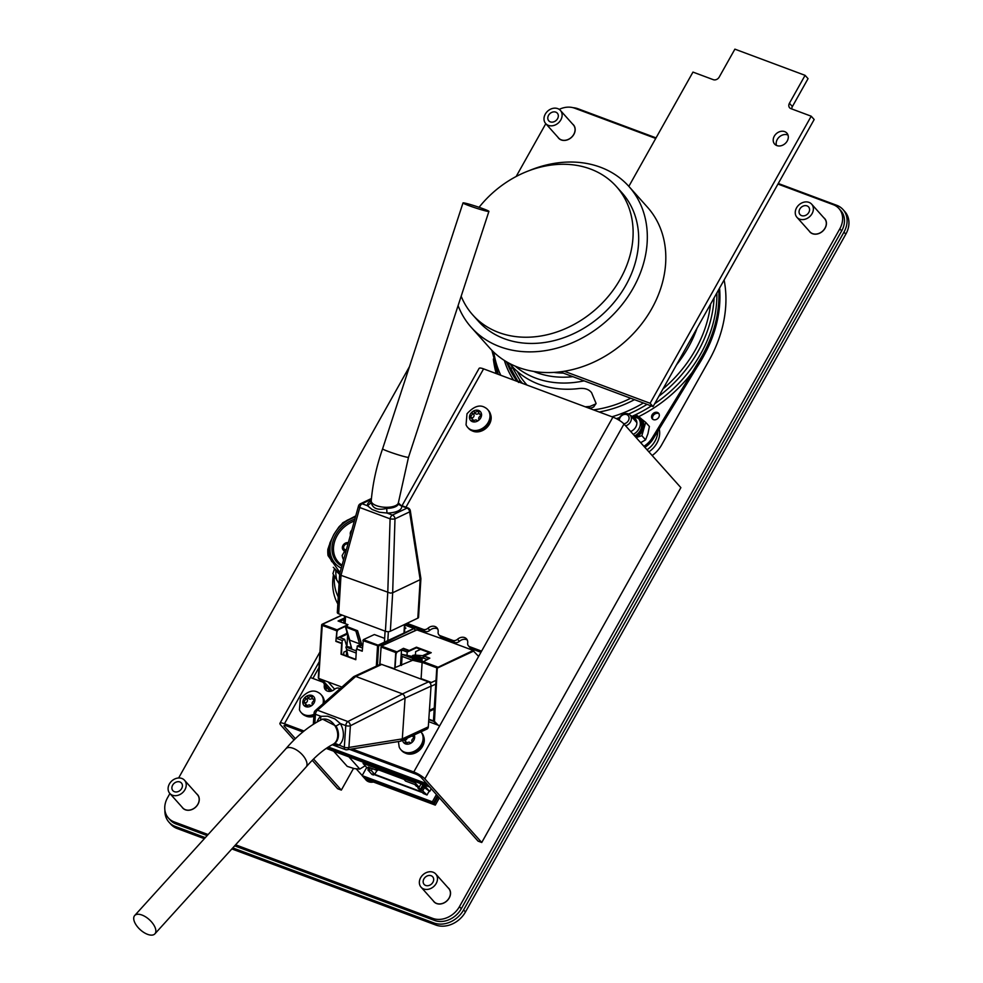 <?xml version="1.0" encoding="UTF-8"?>
<svg xmlns="http://www.w3.org/2000/svg" width="983" height="983" viewBox="0 0 983 983"><rect width="100%" height="100%" fill="white"/><g stroke="black" fill="none" stroke-linecap="round" stroke-linejoin="round"><path stroke-width="1.47" d="M479.016 411.594A2.347 1.892 -41.8 0 0 480.687 414.162A1.069 0.86 138.2 0 1 480.65 416.042A2.347 1.892 -41.8 0 0 478.844 419.25A1.069 0.86 138.2 0 1 477.136 420.503A2.347 1.892 -41.8 0 0 473.659 421.142A1.069 0.86 138.2 0 1 471.987 420.515A2.347 1.892 -41.8 0 0 470.316 417.947A1.069 0.86 138.2 0 1 470.353 416.079A2.347 1.892 -41.8 0 0 472.159 412.872A1.069 0.86 138.2 0 1 473.867 411.619A2.347 1.892 -41.8 0 0 477.345 410.968A1.069 0.86 138.2 0 1 479.016 411.594M466.053 424.754A13.393 10.801 -41.8 0 0 467.699 427.421A13.393 10.801 -41.8 0 0 484.889 426.548A13.393 10.801 -41.8 0 0 487.666 409.567A13.393 10.801 -41.8 0 0 485.197 407.638C479.839 404.259 473.769 406.298 466.999 413.782L466.053 424.754M467.699 427.421L468.572 428.391A13.393 10.801 -41.8 0 0 485.762 427.531A13.393 10.801 -41.8 0 0 488.539 410.55L487.666 409.567M471.742 418.439L473.487 420.22A2.458 1.978 138.2 0 1 473.867 420.871M478.918 413.106A2.458 1.978 138.2 0 1 475.453 413.548A0.958 0.774 -41.8 0 0 473.917 414.679A2.458 1.978 138.2 0 1 472.024 418.033A0.958 0.774 -41.8 0 0 471.582 418.291M481.08 415.809A2.458 1.978 138.2 0 1 480.761 415.514L479.176 413.573M414.199 738.049A2.458 1.978 138.2 0 1 413.88 737.741L412.307 735.825A2.347 1.892 -41.8 0 0 413.818 736.39A1.069 0.86 138.2 0 1 413.769 738.27A2.347 1.892 -41.8 0 0 411.975 741.477A1.069 0.86 138.2 0 1 410.255 742.73A2.347 1.892 -41.8 0 0 406.778 743.369A1.069 0.86 138.2 0 1 405.107 742.743A2.347 1.892 -41.8 0 0 403.435 740.187A1.069 0.86 138.2 0 1 403.018 740.125M398.398 741.551L399.184 746.982A13.393 10.801 -41.8 0 0 400.818 749.648A13.393 10.801 -41.8 0 0 417.959 748.825A13.393 10.801 -41.8 0 0 420.859 731.88L421.658 732.777A13.393 10.801 -41.8 0 1 418.881 749.759A13.393 10.801 -41.8 0 1 401.691 750.631L400.818 749.648M404.861 740.666L406.606 742.448A2.458 1.978 138.2 0 1 406.999 743.099M407.146 738.208A2.458 1.978 138.2 0 1 405.156 740.26A0.958 0.774 -41.8 0 0 404.701 740.518M312.373 696.603A2.347 1.892 -41.8 0 0 314.056 699.171A1.069 0.86 138.2 0 1 314.007 701.039A2.347 1.892 -41.8 0 0 312.213 704.246A1.069 0.86 138.2 0 1 310.493 705.499A2.347 1.892 -41.8 0 0 307.015 706.15A1.069 0.86 138.2 0 1 305.344 705.524A2.347 1.892 -41.8 0 0 303.673 702.956A1.069 0.86 138.2 0 1 303.71 701.076A2.347 1.892 -41.8 0 0 305.516 697.869A1.069 0.86 138.2 0 1 307.224 696.628A2.347 1.892 -41.8 0 0 310.702 695.976A1.069 0.86 138.2 0 1 312.373 696.603M323.014 703.791A13.393 10.801 -41.8 0 0 321.023 694.576A13.393 10.801 -41.8 0 0 318.553 692.646C313.196 689.255 307.138 691.307 300.356 698.79L299.422 709.751A13.393 10.801 -41.8 0 0 301.056 712.429A13.393 10.801 -41.8 0 0 314.007 714.297M301.056 712.429L301.928 713.4A13.393 10.801 -41.8 0 0 313.921 715.661M324.193 702.747A13.393 10.801 -41.8 0 0 321.896 695.546L321.023 694.576M305.099 703.435L306.843 705.229A2.458 1.978 138.2 0 1 307.237 705.88M312.275 698.114A2.458 1.978 138.2 0 1 308.809 698.557A0.958 0.774 -41.8 0 0 307.274 699.675A2.458 1.978 138.2 0 1 305.394 703.042A0.958 0.774 -41.8 0 0 304.939 703.3M314.437 700.818A2.458 1.978 138.2 0 1 314.118 700.51L312.533 698.581M490.542 414.322A12.926 10.432 138.2 0 1 486.253 428.084A12.926 10.432 138.2 0 1 472.098 430.8M423.661 736.55A12.926 10.432 138.2 0 1 419.372 750.312A12.926 10.432 138.2 0 1 405.217 753.039M323.899 699.331A12.926 10.432 138.2 0 1 324.537 702.44M313.872 716.349A12.926 10.432 138.2 0 1 305.455 715.808M353.401 676.918L355.76 676.439L402.502 693.887L404.332 695.583L405.057 698.102L402.305 738.909L400.474 741.219L347.036 749.759A3.527 2.47 -99.1 0 0 347.822 749.427A3.527 2.47 -99.1 0 0 348.916 747.449L350.378 725.749A3.527 2.089 -116.8 0 0 349.592 723.267A3.527 2.089 -116.8 0 0 347.847 721.547L317.521 710.23A3.527 2.617 -131.5 0 0 315.42 710.525A3.527 2.617 -131.5 0 0 315.273 710.635A3.527 3.527 0 0 0 314.093 713.031A3.527 1.425 -176.1 0 0 314.155 713.351A3.527 1.425 -176.1 0 0 315.445 714.272L320.876 716.3A17.153 12.619 -114.8 0 0 317.067 722.026M321.613 719.593L322.51 719.114L336.014 726.044L340.327 723.562L345.77 725.589A3.527 1.425 -176.1 0 0 348.117 726.019A3.527 1.425 -176.1 0 0 350.378 725.749L405.057 698.102L431.046 686.122A3.527 2.593 -114.8 0 0 430.394 683.541A3.527 2.593 -114.8 0 0 428.49 681.87L402.502 693.887M426.647 729.153A3.527 2.593 -114.8 0 0 427.015 729.03A3.527 2.593 -114.8 0 0 427.335 728.833A3.527 2.593 -114.8 0 0 428.305 726.867L402.305 738.884L348.916 747.449A3.527 1.425 3.9 0 1 346.667 747.719A3.527 1.425 3.9 0 1 344.308 747.289L334.847 743.283L333.188 744.229M332.438 744.635L338.865 745.249A17.153 12.619 -114.8 0 0 343.362 735.812A17.153 12.619 -114.8 0 0 340.327 723.562L334.945 718.942L327.609 716.202L320.876 716.3L320.556 720.281M333.04 744.315C324.144 748.948 315.174 756.517 306.106 767.023A13.627 6.758 42.2 0 0 300.405 752.867A13.627 6.758 42.2 0 0 285.844 748.8A13.627 6.758 42.2 0 0 285.783 748.862C296.743 736.07 308.478 726.412 320.986 719.875A13.627 10.027 65.2 0 1 321.269 719.74A13.627 10.027 65.2 0 1 332.549 722.788A13.627 10.027 65.2 0 1 337.697 736.107A13.627 10.027 65.2 0 1 333.04 744.315A13.627 10.027 65.2 0 1 332.709 744.475M422.53 661.522L421.904 660.515L412.135 658.155L412.983 659.47L412 660.097L402.022 656.374L401.187 655.059L402.158 654.432L412.135 658.155M422.358 661.731L412.983 659.47M412.491 656.853L412.627 655.452L414.679 655.059L422.199 657.811M418.34 657.664L422.125 658.991M412.627 655.452L418.684 657.701L411.926 656.791L421.904 660.515M411.73 656.755L402.158 654.432M402.526 693.9L347.847 721.547A3.527 1.917 -69.5 0 0 346.446 723.23A3.527 1.917 -69.5 0 0 345.77 725.589L344.308 747.289A3.527 1.917 -69.5 0 0 344.701 749.157A3.527 1.917 -69.5 0 0 345.242 749.587A3.527 1.917 -69.5 0 0 345.967 749.611A3.527 2.47 -99.1 0 0 347.036 749.759M355.76 676.439L381.748 664.422L428.49 681.87M381.748 664.422A3.527 2.593 -114.8 0 0 380.052 664.447A3.527 2.593 -114.8 0 0 379.733 664.643M431.046 686.122L428.305 726.867M134.069 920.702A13.627 6.758 42.2 0 1 134.683 915.542A13.627 6.758 42.2 0 1 149.33 919.683A13.627 6.758 42.2 0 1 154.884 933.85A13.627 6.758 42.2 0 1 143.85 932.462A13.627 6.758 42.2 0 1 134.069 920.702M306.106 767.023A13.627 6.758 42.2 0 1 306.032 767.096L154.884 933.85M420.871 578.557L420.171 579.663L392.659 592.774L390.349 593.105L341.003 575.325L339.86 573.581M387.744 592.761L385.41 631.246A3.527 1.45 3.5 0 0 388.002 631.676A3.527 1.45 3.5 0 0 390.349 631.246L392.684 592.761M337.366 612.348A3.527 1.45 3.5 0 0 337.316 612.556A3.527 1.45 3.5 0 0 337.341 612.765A3.527 1.45 3.5 0 0 338.668 613.797L341.003 575.325L359.778 507.523L390.104 518.84A3.527 0.799 1.8 0 0 392.684 519.073A3.527 0.799 1.8 0 0 394.994 518.84L409.616 511.873A3.527 2.58 -115.5 0 0 408.817 509.563A3.527 2.58 -115.5 0 0 407.048 508.088L392.414 515.055L386.983 513.04A17.153 7.053 3.5 0 0 398.054 510.951A17.153 7.053 3.5 0 0 401.605 506.061L399.184 504.684M339.688 573.851L358.5 506.012A3.527 1.327 15.5 0 0 358.512 506.331A3.527 1.327 15.5 0 0 359.778 507.523A3.527 1.917 110.5 0 1 360.614 505.213A3.527 1.917 110.5 0 1 362.088 503.738L371.353 499.327M386.688 508.371A13.627 5.603 -176.5 0 0 395.473 506.712A13.627 5.603 -176.5 0 0 398.361 503.542L398.422 502.51A13.627 5.603 -176.5 0 1 398.422 502.534A13.627 5.603 -176.5 0 1 395.547 505.643A13.627 5.603 -176.5 0 1 380.237 506.7A13.627 5.603 -176.5 0 1 371.23 500.814A17.153 7.053 3.5 0 0 371.082 500.888A17.153 7.053 3.5 0 0 367.531 505.778L372.115 509.501L379.463 512.241L386.983 513.04L386.688 508.371C377.902 510.57 372.754 508.641 371.23 502.596L367.531 505.778L362.088 503.738A3.527 2.58 64.5 0 0 360.38 503.775L371.439 498.504M398.361 503.579L399.061 504.635L408.08 508.002A3.527 1.917 -69.5 0 0 407.048 508.088L401.605 506.061L398.299 502.829M357.591 630.754L355.871 631.012L345.475 626.97L347.196 626.675L357.579 630.73L362.113 645.843M357.431 631.049L361.191 643.644L359.729 643.902L349.751 640.179L345.893 627.289M361.191 643.644L361.769 645.72M356.19 653.044L346.618 649.468L345.869 646.998L346.839 646.507L351.152 647.453M349.297 639.724L351.926 649.259L345.869 646.998M356.325 650.906L351.926 649.259L345.475 626.97M371.23 502.596A13.627 5.603 -176.5 0 1 371.156 501.883L371.23 500.814A13.627 5.603 -176.5 0 1 371.23 500.765C372.729 483.575 376.514 466.261 382.596 448.826L463.005 202.928A13.627 0.86 -161.9 0 1 476.227 206.344A13.627 0.86 -161.9 0 1 488.907 211.406A13.627 0.86 -161.9 0 1 486.671 211.161A13.627 0.86 -161.9 0 1 472.024 206.749A13.627 0.86 -161.9 0 1 463.005 202.928M420.896 578.631L410.329 510.755A3.527 1.511 -8.8 0 1 409.616 511.873L420.171 579.663L417.812 618.16A3.527 1.45 3.5 0 0 418.561 617.336A3.527 1.45 3.5 0 0 418.537 617.127M385.41 631.246L338.668 613.797M417.812 618.16L390.349 631.246M398.422 502.534L408.498 457.304A13.627 0.86 -161.9 0 1 406.262 457.058A13.627 0.86 -161.9 0 1 391.603 452.647A13.627 0.86 -161.9 0 1 382.596 448.826M324.292 685.593A4.694 3.797 -41.8 0 0 323.518 682.792L325.361 684.856A4.694 3.797 138.2 0 1 326.135 687.658L324.292 685.593A7.053 5.689 -41.8 0 0 325.459 689.796A7.053 5.689 -41.8 0 0 334.453 689.378A4.694 3.797 -41.8 0 1 339.184 688.247L340.167 688.616M428.662 721.645L439.708 725.761L481.584 651.139L469.739 646.716L471.582 648.78A4.694 3.797 138.2 0 1 470.316 647.932L468.473 645.856A4.694 3.797 -41.8 0 0 469.739 646.716M480.945 652.282L471.582 648.78M467.294 640.031A7.053 5.689 -41.8 0 0 459.38 641.334A4.694 3.797 138.2 0 1 454.65 642.464L442.018 637.758A4.694 3.797 138.2 0 1 440.753 636.898L438.909 634.834A4.694 3.797 -41.8 0 0 440.175 635.682L442.018 637.758M454.65 642.464L452.807 640.4L440.175 635.682M319.34 661.559L310.395 677.508L322.252 681.932A4.694 3.797 -41.8 0 1 323.518 682.792M285.058 725.417L284.456 726.474A4.694 1.081 -150.7 0 1 284.062 725.565A4.694 1.081 -150.7 0 1 286.311 725.786L302.875 731.966M349.506 749.365L415.625 774.051A4.694 1.081 29.3 0 1 421.179 777.492L478.045 841.116L481.744 842.492L424.865 778.868A9.4 2.163 29.3 0 0 413.782 771.974L439.708 725.761M326.135 687.658A7.053 5.689 -41.8 0 0 326.54 690.68M310.395 677.508L284.456 723.721L304.03 731.02M352.086 748.96L413.782 771.974M437.73 629.009A7.053 5.689 -41.8 0 0 429.817 630.312A4.694 3.797 138.2 0 1 425.086 631.442L405.377 624.082M468.473 645.856A4.694 3.797 -41.8 0 1 467.687 643.066A7.053 5.689 -41.8 0 0 466.52 638.864A7.053 5.689 -41.8 0 0 457.525 639.269L459.38 641.334M481.584 651.139L612.913 417.124L483.587 368.871A9.4 2.163 -150.7 0 0 479.09 368.404L402.022 505.741M425.086 631.442L423.243 629.366L406.999 623.308M423.243 629.366A4.694 3.797 -41.8 0 0 427.974 628.235L429.817 630.312M438.909 634.834A4.694 3.797 -41.8 0 1 438.135 632.032A7.053 5.689 -41.8 0 0 436.968 627.83A7.053 5.689 -41.8 0 0 427.974 628.235M452.807 640.4A4.694 3.797 -41.8 0 0 457.525 639.269M612.913 417.124A9.4 2.163 29.3 0 1 624.008 424.017L680.875 487.642L481.744 842.492M284.456 723.721A9.4 2.163 -150.7 0 0 279.958 723.255A9.4 2.163 -150.7 0 0 280.769 725.098L294.052 739.966M312.238 760.314L337.636 788.722L341.334 790.099L313.54 759.011M284.456 726.474L295.367 738.688M353.499 768.423L341.334 790.099M318.959 667.604L312.877 678.442M628.837 186.365L692.966 72.091L713.289 79.672A4.694 3.797 -41.8 0 0 719.224 77.055L734.891 49.15L805.089 75.347L789.423 103.252A4.694 3.797 -41.8 0 0 789.619 107.761A4.694 3.797 -41.8 0 0 790.885 108.622L811.208 116.203L650.107 403.276L564.279 371.255M791.757 108.953A4.694 3.797 -41.8 0 1 792.384 106.569L808.051 78.652L805.089 75.347M650.107 403.276L653.068 406.593L814.17 119.521L811.208 116.203M788.022 135.089A8.22 6.635 -41.8 0 0 787.641 134.929A8.22 6.635 -41.8 0 0 779.114 137.129A8.22 6.635 -41.8 0 0 776.472 145.423M784.68 131.624A8.22 6.635 -41.8 0 0 775.206 134.843A8.22 6.635 -41.8 0 0 774.629 144.083A8.22 6.635 -41.8 0 0 785.184 143.543A8.22 6.635 -41.8 0 0 786.891 133.123A8.22 6.635 -41.8 0 0 784.68 131.624M653.068 406.593L559.991 371.857M435.297 805.114L432.348 801.809L362.137 775.612L365.098 778.917L435.297 805.114L439.376 797.852M362.137 775.612L366.708 767.477M432.348 801.809L436.415 794.547M328.383 747.019L426.733 783.709L328.383 747.019M326.245 748.419L429.694 787.027L326.245 748.419M434.191 803.873L363.243 776.853L434.191 803.873L438.271 796.611M433.454 803.05L437.521 795.788M327.044 747.891L428.588 785.786M327.572 747.535L427.838 784.95M478.635 656.423L473.241 650.807L436.796 667.838L473.228 650.451L448.445 641.199A2.347 1.278 -69.5 0 1 449.108 641.149L441.723 638.385A2.347 1.278 -69.5 0 0 441.048 638.446L416.915 629.931M429.03 658.536L424.029 656.005L429.829 658.168L422.125 662.37L421.105 678.626L431.009 682.325M437.226 667.641L441.097 665.823M384.795 665.565L394.724 668.784L395.744 652.528L403.448 648.325L409.247 650.488L416.46 647.17L431.242 652.687L424.029 656.005M395.744 652.528L381.035 647.035L379.942 664.496M394.724 668.784L396.186 652.319L403.448 648.325M381.072 647.047L381.588 646.15L396.26 651.618M437.3 667.641L434.498 720.92L433.454 720.92L436.796 667.838L422.125 662.37M434.13 721.006L438.086 725.159M434.007 721.006L437.533 724.95M473.794 651.016L437.853 667.85M430.456 653.056L416.423 647.822L409.198 651.127L403.399 648.964M379.708 664.606L381.232 646.15L417.517 629.661M436.44 724.545L433.454 720.92L428.821 719.187M416.423 647.822L416.46 647.17M409.198 651.127L409.247 650.488M412.688 660.269L395.08 667.568L395.94 654.862A2.666 1.45 110.5 0 1 397.734 651.68L401.519 649.935L407.208 652.048L409.923 650.795M420.54 649.358L415.637 651.631L415.404 655.108M427.789 654.273L427.851 653.253L422.579 655.698M406.679 655.526L402.231 654.457M402.108 656.398L401.494 665.442M424.201 656.73L422.211 657.652L427.027 659.446M400.499 665.061L401.519 649.935M406.974 655.6L407.208 652.048M422.014 660.539L422.211 657.652M404.787 627.682L405.918 628.112L404.726 628.665M347.97 624.697L336.948 630.459L335.854 641.358L336.985 629.82L347.97 624.697L338.066 620.998L344.517 617.988M321.502 681.661L318.295 678.073L321.662 624.819L322.326 624.352L318.664 678.405L341.9 687.08M384.255 638.237L374.351 634.539L363.366 639.663L362.236 651.201L356.436 649.038L355.797 659.716L341.015 654.211L341.654 643.521L335.854 641.358M378.074 645.155L413.904 628.42L415.821 630.275M343.141 619.253L344.468 618.626M381.343 644.246L413.72 628.715L378.59 646.04L362.862 640.572M363.366 639.663L378.037 645.143L377.964 645.843M330.177 691.368L326.172 686.884M330.509 691.319L326.11 686.404M322.055 681.858L319.119 678.577M336.284 641.149L342.084 643.312L341.457 654.002L355.821 659.36M356.436 649.038L362.26 650.844M414.285 628.923L415.588 630.386M343.718 623.111L343.939 619.548L342.477 618.995M339.651 621.588L343.939 619.548M334.638 689.218L328.125 681.932M413.265 628.936L379.733 644.885A2.666 1.45 110.5 0 0 379.168 645.29M322.227 679.732L332.143 690.828M347.134 626.65L347.208 625.471L338.644 629.55A2.666 1.45 110.5 0 0 336.862 632.757L336.788 632.72M346.557 650.857L343.841 652.147L343.681 654.825M346.385 655.833L346.655 651.336M346.95 646.458L347.687 634.354M347.564 633.937L339.934 637.574L344.628 639.319L342.207 640.474L336.518 638.348L336.862 632.757M362.42 648.006L357.21 646.064L357.038 648.891M342.035 643.3L342.207 640.474M346.839 631.516L346.716 633.482L347.515 633.777M360.933 645.401L362.543 646.003M359.618 644.922L357.21 646.064M346.815 646.507L344.628 639.319M346.716 633.482L336.518 638.348M424.423 785.061L420.933 784.115L419.151 787.297L416.374 786.265L414.801 784.508L405.561 781.055L404.087 779.408L376.01 768.927L377.484 770.586L368.244 767.133L369.817 768.89L370.358 767.92M376.956 770.389L374.72 774.371L421.277 791.745L417.861 787.924L420.626 788.956L422.42 785.761L425.737 787.002L426.413 785.798M418.365 787.014L417.861 787.924M369.817 768.89L367.052 767.858L363.071 763.41L363.649 762.378M363.071 763.41L415.17 782.849L415.748 781.817M369.043 768.608L368.527 769.517L369.362 770.451L367.888 769.898L371.955 774.444L373.429 774.997L372.508 773.965L423.378 792.949M372.36 768.669L371.304 770.549L374.72 774.371M431.23 788.747L429.718 791.45L425.737 787.002M378 769.664L377.484 770.586M429.116 791.229L427.003 794.989L423.12 793.404M427.003 794.989L420.626 788.956M368.527 769.517L371.304 770.549M419.151 787.297L415.17 782.849M421.461 789.89L423.243 786.695L422.42 785.761M423.243 786.695L429.718 791.45M422.936 790.443L424.73 787.248M367.888 769.898L368.686 768.473M704.418 354.654A118.648 95.744 138.2 0 1 697.094 366.991M509.698 363.538A101.237 81.7 -41.8 0 0 578.95 388.543C584.738 387.904 588.94 389.293 591.582 392.684L596.067 403.411L593.658 406.987L589.8 408.498M510.963 365.049L519.798 380.212A104.837 84.599 -41.8 0 0 522.563 383.407M518.545 382.448L507.154 362.137M585.229 406.79A104.837 84.599 -41.8 0 0 590.009 406.409L596.005 403.804M656.374 419.458A4.227 3.416 138.2 0 1 652.294 418.869A4.227 3.416 138.2 0 1 653.167 413.499A4.227 3.416 138.2 0 1 658.598 413.229A4.227 3.416 138.2 0 1 656.374 419.458M658.991 413.806A4.227 3.416 -41.8 0 0 654.1 414.543A4.227 3.416 -41.8 0 0 652.823 419.323M644.848 447.339A21.147 17.067 -41.8 0 0 653.117 438.971L700.879 360.786A123.342 99.529 -41.8 0 0 719.556 288.105M638.655 416.657A124.239 100.266 -41.8 0 0 692.339 372.213L699.884 359.68A123.342 99.529 -41.8 0 0 718.745 289.543M494.412 363.243A123.342 99.529 -41.8 0 0 497.545 374.068M692.339 372.213L652.196 437.939A21.147 17.067 138.2 0 1 643.914 446.294M517.316 371.427A102.601 82.793 -41.8 0 0 527.06 385.09M458.09 305.639A105.722 85.312 -41.8 0 0 471.312 327.413A105.722 85.312 -41.8 0 0 606.99 320.569A105.722 85.312 -41.8 0 0 628.96 186.5A105.722 85.312 -41.8 0 0 561.895 162.416A105.722 85.312 -41.8 0 0 528.915 170.747M461.162 296.227A96.322 77.731 -41.8 0 0 472.762 314.941L478.316 321.146A96.322 77.731 -41.8 0 0 601.94 314.916A96.322 77.731 -41.8 0 0 621.956 192.766L616.402 186.561A96.322 77.731 -41.8 0 0 555.297 164.616A96.322 77.731 -41.8 0 0 479.065 207.302M471.312 327.413L489.804 348.105A105.722 85.312 -41.8 0 0 625.483 341.261A105.722 85.312 -41.8 0 0 647.453 207.192L628.96 186.5M472.762 314.941A96.322 77.731 -41.8 0 0 596.386 308.699A96.322 77.731 -41.8 0 0 616.402 186.561M724.115 279.983A126.868 102.379 138.2 0 1 709.075 360.392L661.608 444.98A27.192 21.945 138.2 0 1 652.159 455.522M496.218 373.577A126.868 102.379 138.2 0 1 493.368 358.992M329.624 544.275L327.867 549.288A34.761 28.052 -41.8 0 0 328.052 555.616L340.02 572.659M335.375 570.005L339.7 573.777M341.396 524.541L342.821 522.735L355.76 515.878M339.762 573.691L333.274 567.302M339.639 574.342L337.058 571.885M337.402 572.266L339.639 574.428M355.613 516.407L347.282 520.191A32.402 26.148 -41.8 0 0 338.865 527.011L333.888 534.371L329.944 542.899A32.402 26.148 -41.8 0 0 331.836 561.698L328.85 546.081M341.261 568.162A30.547 24.649 138.2 0 1 334.048 534.273A30.547 24.649 138.2 0 1 355.428 517.095M341.826 566.122A28.433 22.941 138.2 0 1 335.719 534.899A28.433 22.941 138.2 0 1 354.863 519.135M354.335 521.027A27.254 21.995 -41.8 0 0 337.095 535.76A27.254 21.995 -41.8 0 0 338.213 561.92A27.254 21.995 -41.8 0 0 342.084 565.176M343.546 559.929A22.56 18.198 -41.8 0 1 342.182 555.506L344.468 551.426M348.326 542.665A4.694 3.797 -41.8 0 0 342.956 545.442A4.694 3.797 -41.8 0 0 343.153 549.952A4.694 3.797 -41.8 0 0 346.016 551.021M346.372 549.755A3.293 2.654 138.2 0 1 344.197 549.005A3.293 2.654 138.2 0 1 344.075 545.848A3.293 2.654 138.2 0 1 347.982 543.943M351.816 530.107A4.694 3.797 -41.8 0 0 350.87 531.336A4.694 3.797 -41.8 0 0 350.489 534.912M334.429 568.899L332.93 573.642L339.074 583.705M335.83 570.509A43.928 35.449 -41.8 0 0 336.85 580.314M338.263 596.939A51.694 41.704 138.2 0 1 334.355 576.124M337.833 603.931A56.387 45.501 138.2 0 1 333.483 574.613M648.878 451.848A21.147 17.067 -41.8 0 0 659.2 429.03M647.023 449.784A21.147 17.067 -41.8 0 0 657.811 431.279M635.055 416.104A12.926 10.432 138.2 0 1 640.486 418.07A12.926 10.432 138.2 0 1 643.312 428.514A12.926 10.432 138.2 0 1 636.038 437.472M645.573 439.856L641.862 435.702L645.684 422.334L649.394 426.487L647.944 433.687L645.573 439.856L640.683 442.682M645.684 422.334L636.185 414.826L633.335 415.662M636.099 437.558L641.862 435.702M365.172 765.757L359.803 769.075L354.31 768.608L347.245 766.384L333.655 751.184M359.803 769.075L348.891 756.873M164.898 810.287A23.494 18.96 -41.8 0 0 168.965 822.169A23.494 18.96 -41.8 0 0 175.293 826.457L205.3 837.651M232.787 847.899L433.945 922.963A23.494 18.96 -41.8 0 0 463.607 909.926L843.979 232.111A23.494 18.96 -41.8 0 0 843.021 209.563A23.494 18.96 -41.8 0 0 836.693 205.287L778.266 183.477M656.042 137.878L578.041 108.769A23.494 18.96 -41.8 0 0 573.015 107.675M175.293 826.457L177.149 828.522L204.366 838.683M231.853 848.931L435.788 925.028L433.945 922.963M177.149 828.522A23.494 18.96 138.2 0 1 170.821 824.245L168.965 822.169M843.021 209.563L844.864 211.628A23.494 18.96 138.2 0 1 845.822 234.175L843.979 232.111M463.607 909.926L465.451 911.991L845.822 234.175M465.451 911.991A23.494 18.96 138.2 0 1 435.788 925.028M799.044 211.959A5.726 4.62 -41.8 0 0 800.039 214.577A5.726 4.62 -41.8 0 0 807.387 214.208A5.726 4.62 -41.8 0 0 808.579 206.934A5.726 4.62 -41.8 0 0 802.632 206.332A5.726 4.62 -41.8 0 0 799.044 211.959M826.162 225.07A8.687 7.016 138.2 0 1 826.064 225.893M816.922 234.065A8.687 7.016 138.2 0 1 816.099 234.065M796.955 217.329L809.906 231.816A9.867 7.962 -41.8 0 0 822.562 231.177A9.867 7.962 -41.8 0 0 824.614 218.668L811.663 204.181A9.867 7.962 138.2 0 1 809.623 216.69A9.867 7.962 138.2 0 1 796.955 217.329A9.867 7.962 138.2 0 1 795.247 212.832A9.867 7.962 138.2 0 1 801.415 203.137A9.867 7.962 138.2 0 1 811.663 204.181M547.789 118.206A5.726 4.62 -41.8 0 0 548.784 120.823A5.726 4.62 -41.8 0 0 556.132 120.454A5.726 4.62 -41.8 0 0 557.324 113.18A5.726 4.62 -41.8 0 0 551.377 112.578A5.726 4.62 -41.8 0 0 547.789 118.206M574.908 131.317A8.687 7.016 138.2 0 1 574.809 132.14M565.667 140.311A8.687 7.016 138.2 0 1 564.844 140.311M545.7 123.575L558.651 138.062A9.867 7.962 -41.8 0 0 571.307 137.423A9.867 7.962 -41.8 0 0 573.359 124.915L560.408 110.428A9.867 7.962 138.2 0 1 558.369 122.936A9.867 7.962 138.2 0 1 545.7 123.575A9.867 7.962 138.2 0 1 543.992 119.078A9.867 7.962 138.2 0 1 550.161 109.383A9.867 7.962 138.2 0 1 560.408 110.428M423.145 881.8A5.726 4.62 -41.8 0 0 424.14 884.417A5.726 4.62 -41.8 0 0 431.5 884.036A5.726 4.62 -41.8 0 0 432.692 876.775A5.726 4.62 -41.8 0 0 426.733 876.172A5.726 4.62 -41.8 0 0 423.145 881.8M450.263 894.911A8.687 7.016 138.2 0 1 450.177 895.722M441.023 903.905A8.687 7.016 138.2 0 1 440.2 903.905M421.056 887.17L434.007 901.657A9.867 7.962 -41.8 0 0 446.663 901.018A9.867 7.962 -41.8 0 0 448.715 888.497L435.776 874.022A9.867 7.962 138.2 0 1 433.724 886.531A9.867 7.962 138.2 0 1 421.056 887.17A9.867 7.962 138.2 0 1 419.348 882.673A9.867 7.962 138.2 0 1 425.516 872.978A9.867 7.962 138.2 0 1 435.776 874.022M171.89 788.047A5.726 4.62 -41.8 0 0 172.885 790.651A5.726 4.62 -41.8 0 0 180.245 790.283A5.726 4.62 -41.8 0 0 181.437 783.021A5.726 4.62 -41.8 0 0 175.478 782.419A5.726 4.62 -41.8 0 0 171.89 788.047M199.008 801.157A8.687 7.016 138.2 0 1 198.922 801.968M189.768 810.152A8.687 7.016 138.2 0 1 188.945 810.152M169.801 793.416L182.752 807.903A9.867 7.962 -41.8 0 0 195.408 807.264A9.867 7.962 -41.8 0 0 197.46 794.743L184.521 780.256A9.867 7.962 138.2 0 1 182.469 792.777A9.867 7.962 138.2 0 1 169.801 793.416A9.867 7.962 138.2 0 1 168.093 788.919A9.867 7.962 138.2 0 1 174.261 779.224A9.867 7.962 138.2 0 1 184.521 780.256M373.073 782.112A8.687 7.016 138.2 0 1 372.262 782.112M365.283 778.991L366.057 779.863A9.867 7.962 -41.8 0 0 366.106 779.912A9.867 7.962 -41.8 0 0 373.282 781.976M618.59 419.901A7.053 5.689 138.2 0 1 628.039 413.806A7.053 5.689 138.2 0 1 630.177 415.182A7.053 5.689 138.2 0 1 625.655 425.872M623.812 423.808A5.284 4.264 -41.8 0 0 628.887 419.495A5.284 4.264 -41.8 0 0 626.576 414.556A5.284 4.264 -41.8 0 0 621.625 415.711A5.284 4.264 -41.8 0 0 619.388 420.38M365.258 778.978A9.99 8.061 -41.8 0 0 365.971 779.937A9.99 8.061 -41.8 0 0 373.466 782.038M181.929 806.982A9.99 8.061 -41.8 0 0 182.666 807.977A9.99 8.061 -41.8 0 0 195.482 807.326A9.99 8.061 -41.8 0 0 197.546 794.669A9.99 8.061 -41.8 0 0 196.649 793.822M433.184 900.735A9.99 8.061 -41.8 0 0 433.921 901.73A9.99 8.061 -41.8 0 0 446.737 901.079A9.99 8.061 -41.8 0 0 448.801 888.423A9.99 8.061 -41.8 0 0 447.904 887.588M809.083 230.894A9.99 8.061 -41.8 0 0 809.808 231.89A9.99 8.061 -41.8 0 0 822.624 231.251A9.99 8.061 -41.8 0 0 824.7 218.582A9.99 8.061 -41.8 0 0 823.791 217.747M557.828 137.141A9.99 8.061 -41.8 0 0 558.553 138.136A9.99 8.061 -41.8 0 0 571.369 137.497A9.99 8.061 -41.8 0 0 573.445 124.829A9.99 8.061 -41.8 0 0 572.536 123.993M235.588 844.815L432.753 918.38A21.147 17.067 -41.8 0 0 459.442 906.645L839.814 228.83A21.147 17.067 -41.8 0 0 838.954 208.543A21.147 17.067 -41.8 0 0 833.252 204.685L777.946 184.054M655.735 138.443L574.613 108.179A21.147 17.067 -41.8 0 0 559.204 109.371M545.798 123.686L516.161 176.498M409.481 366.61L178.623 777.995M169.899 793.527L167.552 797.729A21.147 17.067 -41.8 0 0 168.412 818.016A21.147 17.067 -41.8 0 0 174.102 821.874L208.101 834.555M838.954 208.543L840.809 210.608A21.147 17.067 138.2 0 1 841.669 230.907L839.814 228.83M459.442 906.645L461.297 908.722L841.669 230.907M461.297 908.722A21.147 17.067 138.2 0 1 434.597 920.457L432.753 918.38M174.102 821.874L175.957 823.938L207.167 835.587M234.654 845.847L434.597 920.457M175.957 823.938A21.147 17.067 138.2 0 1 170.256 820.092L168.412 818.016M481.547 414.937A6.574 5.308 -41.8 0 0 478.635 410.476A6.574 5.308 -41.8 0 0 472.59 411.594A6.574 5.308 -41.8 0 0 470.329 414.126A6.574 5.308 -41.8 0 0 469.456 417.173A6.574 5.308 -41.8 0 0 472.368 421.633A6.574 5.308 -41.8 0 0 478.414 420.515A6.574 5.308 -41.8 0 0 481.547 414.937M480.687 414.162L481.523 415.145M471.987 420.515L473.032 421.633M470.353 416.079L472.024 418.033M472.159 412.872L473.917 414.679M473.867 411.619L475.453 413.548M477.345 410.968L478.819 412.577M402.637 740.297A6.574 5.308 -41.8 0 0 405.488 743.873A6.574 5.308 -41.8 0 0 411.533 742.755A6.574 5.308 -41.8 0 0 414.666 737.164A6.574 5.308 -41.8 0 0 414.212 734.94M413.818 736.39L414.642 737.373M405.107 742.743L406.151 743.861M404.455 739.449L405.156 740.26M314.904 699.945A6.574 5.308 -41.8 0 0 311.992 695.485A6.574 5.308 -41.8 0 0 305.946 696.603A6.574 5.308 -41.8 0 0 303.686 699.134A6.574 5.308 -41.8 0 0 302.813 702.181A6.574 5.308 -41.8 0 0 305.725 706.642A6.574 5.308 -41.8 0 0 311.771 705.524A6.574 5.308 -41.8 0 0 314.904 699.945M314.056 699.171L314.879 700.154M305.344 705.524L306.389 706.63M303.71 701.076L305.394 703.042M305.516 697.869L307.274 699.675M307.224 696.628L308.809 698.557M310.702 695.976L312.176 697.586M355.723 676.427L317.521 710.23A3.527 1.917 110.5 0 0 316.121 711.913A3.527 1.917 110.5 0 0 315.445 714.272L314.83 723.365M336.014 726.044A13.627 10.027 65.2 0 1 338.422 735.775A13.627 10.027 65.2 0 1 334.847 743.283M436.01 680.371L430.087 683.111M434.265 708.067L429.424 710.316M425.123 654.518L426.303 654.961M414.949 655.108L424.312 655.87M412.196 660.134L422.112 662.53L412.086 660.121M431.033 686.294L435.776 684.107M392.659 592.774L394.994 518.84A3.527 2.58 64.5 0 0 394.183 516.53A3.527 2.58 64.5 0 0 392.414 515.055A3.527 1.917 -69.5 0 0 390.951 516.53A3.527 1.917 -69.5 0 0 390.104 518.84L387.769 592.774M360.22 503.849A3.527 2.58 64.5 0 1 360.38 503.775A3.527 3.527 0 0 0 358.488 506.048M410.316 510.681A3.527 1.511 -8.8 0 1 410.329 510.755A3.527 3.527 0 0 0 408.08 508.002A3.527 1.917 -69.5 0 1 408.412 508.199M387.818 640.609L388.359 631.664M345.119 623.627L345.561 616.378M385.09 631.123L384.427 642.194M348.093 656.472L346.618 649.468M355.871 631.012L360.54 647.305M404.517 624.488L403.988 633.052M483.587 368.871L405.954 507.203M624.008 424.017L424.865 778.868M792.384 106.569L789.423 103.252M422.641 661.461L437.312 666.941M441.048 638.446L448.445 641.199M433.552 721.338L428.797 719.556M336.481 630.73L321.81 625.249M342.133 615.1L322.326 624.352L336.985 629.82M413.904 628.42L404.947 625.077M376.342 666.167L377.533 646.04M378.59 646.04L377.423 665.663M414.126 628.395L404.947 624.979L414.003 628.383M510.73 369.731L512.057 367.359M519.798 380.212L518.791 382.006M589.001 408.203L590.009 406.409M716.853 292.922A121.917 98.374 138.2 0 1 654.666 403.743M651.336 405.942A121.917 98.374 138.2 0 1 634.047 415.44M616.329 418.647A121.253 97.845 -41.8 0 0 619.523 417.578M628.604 414.027A121.253 97.845 -41.8 0 0 647.072 404.357M658.88 396.223A121.253 97.845 -41.8 0 0 714.076 297.874M699.884 359.68L700.879 360.786M652.196 437.939L653.117 438.971M553.785 372.41A90.178 72.767 -41.8 0 0 563.296 373.098M572.905 376.673A94.749 76.465 138.2 0 1 533.622 371.402M515.215 366.143A99.381 80.188 -41.8 0 0 584.099 380.851M630.693 398.238A107.725 86.934 138.2 0 1 593.523 409.886M517.205 381.404A107.725 86.934 138.2 0 1 508.973 367.482L506.368 361.683M504.365 360.454A110.035 88.789 -41.8 0 0 513.568 380.052M599.2 412A110.035 88.789 -41.8 0 0 634.49 399.651M676.476 364.877A110.035 88.789 -41.8 0 0 697.045 328.224M710.574 304.116A118.918 95.965 138.2 0 1 662.947 388.985M643.386 402.981A118.918 95.965 138.2 0 1 611.979 416.78M500.789 375.285A118.918 95.965 138.2 0 1 493.736 352.16M637.549 417.529A11.943 9.633 138.2 0 1 642.833 426.536A11.943 9.633 138.2 0 1 635.485 436.87M630.693 431.5A8.417 6.795 -41.8 0 0 630.988 431.377A8.417 6.795 -41.8 0 0 636.861 423.464A8.417 6.795 -41.8 0 0 631.909 417.111M634.637 435.924A11.059 8.933 -41.8 0 0 639.81 419.925L638.422 418.377A11.059 8.933 138.2 0 1 633.261 434.375M353.524 676.795L315.273 710.635M333.581 744.07L332.881 744.401M425.492 654.346L426.671 654.789M424.373 655.845L414.58 655.047M418.512 657.664L402.072 654.408M434.191 709.148L429.35 711.385M347.097 749.759A3.527 3.527 0 0 1 345.242 749.587L332.242 744.733M322.535 719.151L321.269 719.74M313.331 724.299L314.093 713.031M427.015 729.03L400.953 741.071M380.052 664.447L354.003 676.488M285.844 748.8L134.683 915.542M404.468 632.819L404.996 624.266M344.185 623.283L344.628 616.034M418.561 617.336L420.896 578.766M337.316 612.556L339.663 573.986M408.498 457.304L488.907 211.406M340.917 614.645L340.265 615.8M319.942 652.012L279.958 723.255M417.148 629.661L381.232 646.15M321.957 624.352L341.937 615.026M498.246 374.339L491.893 350.341M343.153 549.952L345.561 552.643M638.422 418.377L630.57 415.612M356.313 768.952L362.186 775.526M630.177 415.182L636.873 422.653"/></g></svg>
